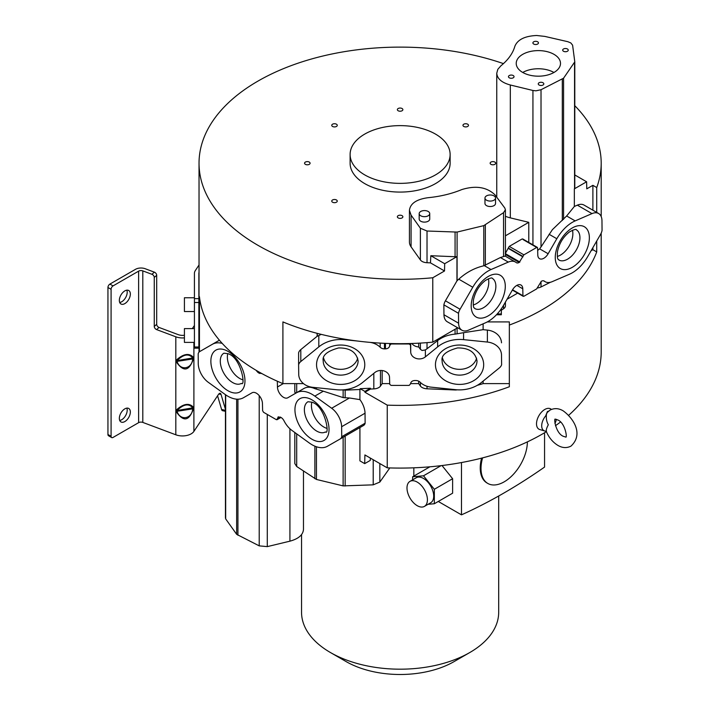<?xml version="1.0" encoding="UTF-8"?>
<svg xmlns="http://www.w3.org/2000/svg" width="710" height="710" viewBox="0 0 710 710"><rect width="100%" height="100%" fill="white"/><g stroke="black" fill="none" stroke-linecap="round" stroke-linejoin="round"><path stroke-width="1.06" d="M591.102 250.728L592.885 249.698L596.728 251.917A201.081 116.094 180 0 1 509.345 325.056L509.345 321.914L487.3 321.914M537.452 287.967A7.774 4.491 0 0 0 541.02 286.964L550.472 282.252M507.064 299.238L517.652 293.132M496.467 314.761L501.34 314.761L501.34 310.234L503.541 308.761A7.774 4.491 0 0 0 505.413 305.832L505.413 302.096M199.448 351.752L199.448 296.709A201.081 116.094 0 0 0 282.908 383.613L303.481 383.613M343.959 389.79L343.959 389.994A5.547 3.204 0 0 0 345.992 390.118L360.165 389.497L360.165 388.689L364.913 391.432L364.931 392.248L370.469 389.053L373.824 388.902A7.774 4.491 0 0 0 380.462 386.089L382.166 383.613L389.71 383.613M357.707 358.133A17.448 14.244 0 0 1 340.667 369.342A17.448 14.244 0 0 1 323.618 358.133M476.614 358.133A17.448 14.244 0 0 1 459.565 369.342A17.448 14.244 0 0 1 442.525 358.133M360.165 388.689L370.425 388.246L364.913 391.432M370.203 342.389A17.253 14.085 -0 0 1 380.169 347.234A5.565 4.544 180 0 0 384.456 348.876L385.45 348.876C388.006 348.681 389.435 347.545 389.719 345.459L391.068 343.977L409.164 343.977L410.495 345.042L410.717 352.098A8.591 7.011 180 0 0 416.122 358.426A8.591 7.011 180 0 0 425.37 356.881L437.644 346.888A31.249 25.516 -0 0 1 463.577 339.637L487.388 342.051A16.108 13.153 -0 0 1 501.5 354.76L501.624 364.692A8.325 6.798 0 0 1 499.423 367.851L481.424 382.495A31.027 25.329 0 0 1 455.616 389.683L431.192 387.154A17.253 14.085 0 0 1 420.063 382.158A5.565 4.544 180 0 0 415.776 380.507L414.773 380.507C412.217 380.702 410.797 381.838 410.504 383.924L409.164 385.406L391.068 385.406L389.737 384.35L389.506 377.285A8.591 7.011 180 0 0 384.11 370.957A8.591 7.011 180 0 0 374.862 372.51L362.588 382.495A31.249 25.516 0 0 1 336.655 389.755L312.844 387.332A16.108 13.153 0 0 1 298.733 374.631L298.608 364.692A8.325 6.798 -0 0 1 300.809 361.532L318.808 346.888A31.027 25.329 -0 0 1 344.607 339.7L357.352 341.022M294.819 383.613L294.819 392.364L296.07 392.994L304.04 388.423C307.084 386.737 310.696 386.817 314.885 388.654L323.343 391.201L314.823 396.109L331.659 408.25A16.108 9.301 60 0 1 341.643 426.719L341.732 436.703A8.325 4.81 60 0 1 340.179 438.966L327.443 446.262A31.027 17.91 60 0 1 309.196 442.916L291.925 430.411A17.253 9.958 60 0 1 284.053 420.87A5.565 3.213 -120 0 0 281.027 417.471L278.187 416.85L277.291 419.148L280.61 417.231M331.659 408.25L349.435 397.99L343.134 397.591L323.343 391.201M359.917 389.515L359.917 399.615A16.108 9.301 -120 0 1 365.038 413.211L365.126 423.195A8.325 4.81 -120 0 1 363.573 425.45A8.325 4.81 -120 0 0 363.573 425.45L340.179 438.966A8.325 4.81 60 0 1 340.17 438.966L363.573 425.459M359.917 427.571L359.917 460.861L364.7 463.63L364.904 454.941L387.252 467.846A201.081 116.094 0 0 0 400.112 468.085A201.081 116.094 0 0 0 546.389 431.653M509.345 325.056L509.345 386.755A201.081 116.094 180 0 1 400.112 405.374A201.081 116.094 180 0 1 387.252 405.135L387.252 467.846M387.252 405.135L364.931 392.248M370.425 388.246L370.469 389.053M382.166 370.531L382.166 383.613M418.687 381.181L418.687 383.613L420.391 386.027A7.774 4.491 0 0 0 422.086 387.491A7.774 4.491 0 0 0 427.021 388.796L455.074 389.976A5.556 3.204 0 0 0 457.107 389.843A144.689 83.531 0 0 0 457.267 389.817M410.531 383.613L418.687 383.613M427.021 342.637L427.021 348.77L437.644 340.569C442.525 336.877 448.338 334.73 455.074 334.135L463.577 332.688L463.577 339.637M427.021 348.77L425.37 349.941L425.37 356.881M317.121 333.327L317.121 336.318L321.257 334.374M477.306 385.317A144.689 83.531 0 0 0 483.119 383.613L509.345 383.613M483.119 381.119L483.119 383.613M501.624 364.692L501.5 354.76M501.5 342.815A16.108 13.153 180 0 0 487.388 330.106L483.119 329.68L463.577 332.688M483.119 323.822L483.119 329.68M317.121 336.318L300.809 349.586A8.325 6.798 180 0 0 298.608 352.746L298.608 364.692M409.43 210.293C410.318 203.513 416.477 199.324 427.908 197.717C440.298 196.519 451.604 193.794 461.811 189.57C475.753 185.292 486.82 187.049 494.994 194.859L504.783 207.977L505.413 209.752L503.541 212.68L483.776 225.638L457.098 232.072L427.021 231.016L420.391 228.238L411.081 215.13L409.43 210.293L409.43 242.012A22.054 12.736 0 0 0 411.081 246.849L420.391 259.949A7.774 4.491 0 0 0 427.021 262.718L430.473 262.869L444.522 270.971L432.772 277.761L432.772 342.14A201.081 116.094 0 0 1 400.112 343.675A201.081 116.094 0 0 1 282.908 321.914L282.908 383.613M418.687 343.178L418.687 346.959L420.391 349.329L422.086 350.483L425.37 349.941M418.687 346.959A8.591 7.011 0 0 1 411.871 343.48M389.737 345.042L389.737 343.525M193.422 407.212L192.712 407.868C188.789 403.218 183.57 404.096 177.047 410.504L192.712 407.868L192.712 408.64C192.188 419.015 180.074 421.172 177.047 411.276L176.195 411.649L176.195 410.114C183.384 403.617 189.126 402.65 193.422 407.212L193.422 408.747C189.171 421.181 183.42 422.148 176.195 411.649M176.195 410.114L177.047 410.504L177.047 411.276L193.422 408.747M193.422 357.308L192.712 357.964C188.789 353.314 183.57 354.192 177.047 360.6L192.712 357.964L192.712 358.736C192.188 369.111 180.074 371.268 177.047 361.372L176.195 361.745L176.195 360.21C183.384 353.713 189.126 352.746 193.422 357.308L193.422 358.843C189.171 371.277 183.42 372.244 176.195 361.745M176.195 360.21L177.047 360.6L177.047 361.372L193.422 358.843M142.799 422.414A3.337 1.926 180 0 0 138.627 422.663L113.05 437.431A2.778 1.606 -60 0 1 111.665 437.564A2.778 1.606 -60 0 1 111.088 436.295L111.088 289.307A2.778 1.606 -60 0 1 113.05 285.899L138.627 271.14A3.337 1.926 0 0 1 142.799 270.883L142.799 422.414L175.823 434.795A12.221 7.056 0 0 0 193.892 431.405L218.36 394.609A8.334 2.441 102.5 0 1 220.162 393.278A8.334 2.441 102.5 0 1 221.067 394.476L218.84 393.979M111.665 437.564L108.523 435.754A2.778 1.606 120 0 1 107.947 434.476L107.947 287.488A2.778 1.606 120 0 1 109.908 284.089L135.486 269.321A7.774 4.491 180 0 1 145.222 268.735L154.354 272.161L151.94 274.308A2.778 1.899 48.4 0 1 154.265 277.45L154.265 326.449A2.778 1.899 -131.6 0 0 156.599 329.591L175.823 336.797A12.221 7.056 180 0 0 184.423 337.853M126.824 290.177A7.774 4.491 -60 0 1 127.196 292.254A7.774 4.491 -60 0 1 119.715 302.495M130.338 294.064A7.774 4.491 120 0 0 128.732 290.505A7.774 4.491 120 0 0 122.732 292.591A7.774 4.491 120 0 0 119.342 300.419A7.774 4.491 120 0 0 120.948 303.978A7.774 4.491 120 0 0 126.948 301.901A7.774 4.491 120 0 0 130.338 294.064M126.824 408.126A7.774 4.491 -60 0 1 127.196 410.211A7.774 4.491 -60 0 1 119.715 420.453M130.338 412.022A7.774 4.491 120 0 0 128.732 408.463A7.774 4.491 120 0 0 122.732 410.549A7.774 4.491 120 0 0 119.342 418.376A7.774 4.491 120 0 0 120.948 421.935A7.774 4.491 120 0 0 126.948 419.85A7.774 4.491 120 0 0 130.338 412.022M154.354 272.161A2.778 1.899 -131.6 0 1 156.688 275.302L156.688 324.301A2.778 1.899 48.4 0 0 159.022 327.443L156.599 329.591M151.94 274.308L142.799 270.883M184.423 335.235A7.774 4.491 0 0 1 178.245 334.65L159.022 327.443M194.425 328.606L184.423 328.606L184.423 342.389L194.425 342.389M194.425 297.756L184.423 297.756L184.423 311.539L194.425 311.539M546.15 431.085L546.141 431.05C548.741 437.387 552.655 442.161 557.874 445.383C562.32 448.01 566.669 448.267 570.938 446.146C584.161 434.014 572.952 417.799 563.154 410.833C558.717 408.206 554.368 407.948 550.099 410.06L547.277 412.439L546.496 414.01C545.963 418.092 546.576 421.678 548.315 424.757C546.549 428.077 545.946 430.304 546.496 431.449L545.635 431.112A10.499 6.062 -60 0 1 544.668 430.961A10.499 6.062 -60 0 1 545.635 415.971L546.496 414.01M242.918 379.823A17.448 10.073 60 0 1 239.696 378.457A17.448 10.073 60 0 1 227.786 353.624M326.99 428.37A17.448 10.073 60 0 1 323.778 427.003A17.448 10.073 60 0 1 311.867 402.171M225.443 409.351L221.067 394.476M217.571 395.789L221.6 409.484A8.334 2.441 102.5 0 0 222.505 410.682L225.443 411.33M192.33 328.606L194.425 325.455M556.356 419.308A10.499 6.062 -60 0 1 554.936 423.506M548.573 411.134L547.401 411.56L545.635 415.971M194.425 298.653L194.425 348.157L198.871 348.157L198.871 298.653L194.425 298.653L194.425 273.35A13.339 7.695 180 0 1 195.312 270.59L199.031 264.99M551.395 409.43A11.724 6.772 120 0 0 544.801 409.457A11.724 6.772 120 0 0 536.938 420.551A11.724 6.772 120 0 0 539.831 429.559L544.668 430.961M225.46 517.723L225.673 518.886L236.652 534.328L259.212 545.866L267.288 546.62L289.92 541.171C298.511 538.819 303.028 534.905 303.472 529.429L303.472 471.058M294.819 432.505L294.819 463.586L296.691 466.505L316.456 479.454L343.125 485.888L373.211 484.841L379.832 482.072L389.808 467.925M276.35 419.672L277.291 419.148L276.35 419.672L263.552 412.288L262.611 410.682L262.452 403.529A8.591 4.961 -120 0 0 258.635 395A8.591 4.961 -120 0 0 252.094 392.763L243.415 397.751A31.249 18.043 60 0 1 225.079 394.414L208.243 382.273A16.108 9.301 60 0 1 198.259 363.813L198.179 353.828A8.325 4.81 60 0 1 199.723 351.565L212.459 344.261A31.027 17.91 60 0 1 222.203 343.383M199.031 272.365A8.893 5.13 0 0 0 198.871 273.35L198.871 298.653M198.871 322.349A8.893 5.13 180 0 1 199.031 321.355M277.326 381.217L277.45 386.994A8.591 4.961 -120 0 0 281.267 395.532A8.591 4.961 -120 0 0 287.807 397.76L296.487 392.781A31.249 18.043 60 0 1 314.823 396.109M256.266 370.398A5.565 3.213 -120 0 0 258.875 373.052L261.866 373.584M199.723 351.565A8.325 4.81 60 0 1 199.732 351.565L219.408 340.205M370.363 458.092L370.247 460.426L364.7 463.63M341.732 436.703L365.126 423.195M365.038 413.211L341.643 426.719M349.435 397.99L359.917 399.615M199.031 342.389L199.031 351.991A201.081 116.094 0 0 0 199.031 352.124M555.451 425.716A201.081 116.094 0 0 0 560.492 422.015M568.674 415.288A201.081 116.094 0 0 0 601.192 351.991L601.192 233.12M488.365 278.773A17.448 10.073 -60 0 1 476.454 303.605A17.448 10.073 -60 0 1 473.242 304.972M572.438 230.226A17.448 10.073 -60 0 1 560.527 255.059A17.448 10.073 -60 0 1 557.314 256.425M497.222 313.953L501.313 313.953L501.34 314.761M500.426 310.039L501.313 309.445L501.313 313.953M512.416 289.991L503.736 304.998A31.249 18.043 -60 0 1 485.409 322.828L468.565 330.132A16.108 9.301 -60 0 1 461.917 330.221A16.108 9.301 -60 0 1 458.589 323.192L458.5 313.305A8.325 4.81 -60 0 1 460.053 309.249L472.78 287.257A31.027 17.91 -60 0 1 491.027 269.534L508.307 262.088A17.253 9.958 -60 0 1 515.398 262.008A17.253 9.958 -60 0 1 516.17 262.549A5.565 3.213 120 0 0 516.418 262.718A5.565 3.213 120 0 0 519.205 262.443L523.882 254.846L536.671 247.462L537.621 247.976L537.781 254.943A8.591 4.961 120 0 0 539.556 258.688A8.591 4.961 120 0 0 548.138 253.745L556.817 238.737A31.249 18.043 -60 0 1 575.153 220.899L591.989 213.603A16.108 9.301 -60 0 1 598.636 213.515A16.108 9.301 -60 0 1 601.965 220.544L602.053 230.43A8.325 4.81 -60 0 1 600.5 234.486L587.773 256.479A31.027 17.91 -60 0 1 569.526 274.202L552.247 281.639A17.253 9.958 -60 0 1 545.156 281.719A17.253 9.958 -60 0 1 544.384 281.187A5.565 3.213 120 0 0 544.135 281.009A5.565 3.213 120 0 0 541.348 281.284L536.671 288.89L523.882 296.274L522.942 295.759L522.782 288.792A8.591 4.961 120 0 0 520.998 285.038A8.591 4.961 120 0 0 512.416 289.991M523.882 296.274L512.558 289.76M522.986 239.527L537.621 247.976M501.313 309.445L501.34 310.234M460.053 309.249L445.427 300.8L456.956 280.876L458.784 279.172C466.301 272.374 474.635 267.918 483.776 265.797L500.408 257.535L505.032 256.115M541.02 89.726L535.935 90.818L532.935 90.472L510.312 84.996C501.721 82.644 497.204 78.721 496.76 73.236L497.816 69.34L500.896 65.808C508.183 59.897 512.842 53.365 514.892 46.212C517.643 39.582 524.903 36.015 536.671 35.5L544.818 36.405L567.787 41.686L570.796 42.919L572.597 45.165L574.789 61.841L563.571 78.198L541.02 89.726L541.02 246.947L552.38 229.667L566.642 215.991L575.153 220.899M541.02 246.947L539.635 248.837L548.138 253.745M598.636 213.515L584.01 205.066A16.108 9.301 120 0 0 577.354 205.154L574.346 206.459L566.642 215.982M458.5 313.305L443.874 304.856A8.325 4.81 120 0 1 445.427 300.8M443.874 304.856L443.954 314.743L458.589 323.192M443.954 314.743A16.108 9.301 120 0 0 447.291 321.772L461.917 330.221M432.772 342.14L456.956 328.171L456.956 327.354M505.413 209.752L505.413 256.257L515.398 262.008M537.674 250.426L539.635 248.837M522.942 256.452L508.307 248.003L509.247 246.397L522.045 239.013M505.28 253.594L508.307 248.003M505.413 216.239A22.054 12.736 0 0 0 510.312 217.872L528.781 222.328L528.781 242.447M528.781 222.328L505.413 235.818M334.499 202.678A2.76 1.589 0 0 0 337.259 201.09A2.76 1.589 0 0 0 334.499 199.501A2.76 1.589 0 0 0 331.748 201.09A2.76 1.589 0 0 0 334.499 202.678M402.064 217.908A2.76 1.589 0 0 0 402.872 216.781A2.76 1.589 0 0 0 401.168 215.307A2.76 1.589 0 0 0 398.168 215.654A2.76 1.589 0 0 0 397.36 216.781A2.76 1.589 0 0 0 399.055 218.254A2.76 1.589 0 0 0 402.064 217.908M494.852 162.084A2.76 1.589 0 0 0 491.853 161.738A2.76 1.589 0 0 0 490.148 163.211A2.76 1.589 0 0 0 490.956 164.338A2.76 1.589 0 0 0 493.956 164.684A2.76 1.589 0 0 0 495.66 163.211A2.76 1.589 0 0 0 494.852 162.084M465.724 123.735A2.76 1.589 0 0 0 462.964 125.333A2.76 1.589 0 0 0 465.724 126.921A2.76 1.589 0 0 0 468.485 125.333A2.76 1.589 0 0 0 465.724 123.735M398.168 108.515A2.76 1.589 0 0 0 397.36 109.642A2.76 1.589 0 0 0 399.055 111.106A2.76 1.589 0 0 0 402.064 110.76A2.76 1.589 0 0 0 402.872 109.642A2.76 1.589 0 0 0 401.168 108.168A2.76 1.589 0 0 0 398.168 108.515M331.748 125.333A2.76 1.589 0 0 0 334.499 126.921A2.76 1.589 0 0 0 337.259 125.333A2.76 1.589 0 0 0 334.499 123.735A2.76 1.589 0 0 0 331.748 125.333M305.371 164.338A2.76 1.589 0 0 0 308.38 164.684A2.76 1.589 0 0 0 310.084 163.211A2.76 1.589 0 0 0 309.276 162.084A2.76 1.589 0 0 0 306.267 161.738A2.76 1.589 0 0 0 304.563 163.211A2.76 1.589 0 0 0 305.371 164.338M432.772 277.761A201.081 116.094 180 0 1 400.112 279.305A201.081 116.094 180 0 1 199.031 163.211A201.081 116.094 180 0 1 400.112 47.117A201.081 116.094 180 0 1 503.452 63.625M456.956 280.876L456.956 256.63L444.682 263.712L444.522 270.971M350.11 154.496L350.11 163.211A50.011 28.87 0 0 0 400.112 192.082A50.011 28.87 0 0 0 450.122 163.211L450.122 154.496A50.011 28.87 180 0 1 400.112 183.366A50.011 28.87 180 0 1 350.11 154.496A50.011 28.87 180 0 1 400.112 125.626A50.011 28.87 180 0 1 450.122 154.496M574.789 105.701A201.081 116.094 180 0 1 601.192 163.211A201.081 116.094 180 0 1 596.728 187.538L592.885 185.319L586.771 188.851L586.611 181.778L574.346 188.86L574.346 206.459M592.885 249.698L592.885 247.639M592.885 210.195L592.885 185.319M596.728 251.917L596.728 241.001M596.728 212.414L596.728 187.538M444.682 263.712L430.828 255.715L455.074 256.736A5.556 3.204 0 0 0 455.483 256.745A5.556 3.204 0 0 0 456.956 256.63M430.828 255.715L430.473 262.869M574.346 188.86A144.689 83.531 0 0 0 574.559 188.443A5.547 3.204 0 0 0 574.789 187.529A5.547 3.204 0 0 0 574.772 187.28M574.789 174.944L586.611 181.778M516.223 63.385A22.143 12.789 0 0 0 538.357 76.183A22.143 12.789 0 0 0 560.501 63.412A22.143 12.789 0 0 0 560.501 63.403A22.143 12.789 0 0 0 538.366 50.605A22.143 12.789 0 0 0 516.223 63.385L516.223 63.385M562.693 50.117A2.778 1.606 0 0 0 565.471 51.724A2.778 1.606 0 0 0 568.248 50.117L568.248 50.117A2.778 1.606 0 0 0 565.471 48.511A2.778 1.606 0 0 0 562.693 50.117L562.693 50.117M532.899 42.919A2.778 1.606 0 0 0 535.677 44.517A2.778 1.606 0 0 0 538.455 42.919L538.455 42.919A2.778 1.606 0 0 0 535.677 41.313A2.778 1.606 0 0 0 532.899 42.911A2.778 1.606 0 0 0 532.899 42.919M538.26 83.878A2.778 1.606 0 0 0 541.038 85.484A2.778 1.606 0 0 0 543.816 83.878L543.816 83.878A2.778 1.606 0 0 0 541.038 82.271A2.778 1.606 0 0 0 538.26 83.878L538.26 83.878M508.466 76.671A2.778 1.606 0 0 0 511.244 78.278A2.778 1.606 0 0 0 514.031 76.671L514.031 76.671A2.778 1.606 0 0 0 511.253 75.065A2.778 1.606 0 0 0 508.466 76.671L508.466 76.671M484.966 198.028L484.966 203.468A5.281 3.053 0 0 0 490.246 206.521A5.281 3.053 0 0 0 495.527 203.477L495.527 198.028A5.281 3.053 180 0 1 490.246 201.081A5.281 3.053 180 0 1 484.966 198.028L484.966 198.028A5.281 3.053 180 0 1 490.246 194.984A5.281 3.053 180 0 1 495.527 198.028M419.175 213.621L419.175 219.07A5.281 3.053 0 0 0 424.456 222.115A5.281 3.053 0 0 0 429.736 219.07L429.736 213.63A5.281 3.053 180 0 1 424.456 216.674A5.281 3.053 180 0 1 419.175 213.621L419.175 213.621A5.281 3.053 180 0 1 424.456 210.577A5.281 3.053 180 0 1 429.736 213.63M522.755 72.456A22.143 12.789 180 0 1 553.96 72.482M469.816 652.517L454.098 661.587A76.343 44.073 180 0 1 346.134 661.587L330.416 652.517A98.566 56.907 0 0 0 469.816 652.517A98.566 56.907 0 0 0 498.686 612.277L498.686 496.006M301.546 534.63L301.546 612.277A98.566 56.907 0 0 0 330.416 652.517L346.134 661.587M413.841 467.81L413.841 476.073M199.031 163.211L199.031 310.279M199.031 311.539L199.031 341.128M544.561 432.754L544.561 467.073A548.084 316.438 -60 0 1 461.473 514.848L438.283 501.464M412.652 479.836L412.652 476.765L423.497 475.798L434.334 489.288L434.334 503.745L452.616 493.193L452.616 478.726L442.01 465.538M461.473 514.848L461.473 462.547M481.602 458.119A32.784 18.93 120 0 0 480.235 467.988A32.784 18.93 120 0 0 487.024 482.995L487.805 483.448A32.784 18.93 120 0 0 512.993 474.75A32.784 18.93 120 0 0 527.379 441.877M482.587 457.87A32.784 18.93 120 0 0 481.016 468.449A32.784 18.93 120 0 0 487.805 483.448M412.652 476.765L429.905 466.798M423.497 475.798L441.07 465.653M434.334 489.288L452.616 478.726M434.334 503.745L428.05 504.304M424.429 506.39L430.713 502.76A14.449 8.342 -120 0 0 430.713 486.084A14.449 8.342 -120 0 0 416.273 477.741L409.981 481.371A14.449 8.342 -120 0 0 406.99 487.983A14.449 8.342 -120 0 0 413.3 502.52A14.449 8.342 -120 0 0 424.429 506.39A14.449 8.342 -120 0 0 424.429 489.714A14.449 8.342 -120 0 0 409.981 481.371M342.548 375.031A17.448 14.244 180 0 0 358.106 360.866C356.411 352.142 349.923 347.829 338.643 347.935C327.248 351.068 322.109 355.373 323.219 360.866A17.448 14.244 180 0 0 340.667 375.12A17.448 14.244 180 0 0 342.548 375.031M461.456 375.031A17.448 14.244 180 0 0 477.013 360.866C475.309 352.142 468.822 347.829 457.551 347.935C446.155 351.068 441.008 355.373 442.117 360.866A17.448 14.244 180 0 0 459.565 375.12A17.448 14.244 180 0 0 461.456 375.031M343.267 384.296A24.113 19.694 180 0 0 364.638 362.588A24.113 19.694 180 0 0 338.058 345.149A24.113 19.694 180 0 0 316.687 366.848A24.113 19.694 180 0 0 343.267 384.296M462.174 384.296A24.113 19.694 180 0 0 483.537 362.588A24.113 19.694 180 0 0 456.956 345.149A24.113 19.694 180 0 0 435.594 366.848A24.113 19.694 180 0 0 462.174 384.296M316.456 389.142L316.456 387.695M343.134 397.591L343.134 389.861M343.968 389.95L343.134 389.843M345.992 389.55L345.992 390.118M373.824 388.902L373.824 373.345M380.462 370.469L380.462 386.089M420.391 386.027L420.391 382.477M427.021 386.275L427.021 388.796M344.607 339.7L344.607 339.167M437.644 346.888L437.644 340.569M318.808 346.888L318.808 335.457M455.074 334.135L455.074 329.262M317.246 333.363L317.246 336.256M458.039 327.984L457.098 328.144L457.098 333.815M457.098 327.434L456.956 328.171M487.388 342.051L487.388 330.106M300.809 361.532L300.809 349.586M380.169 347.234L380.169 343.108M420.391 349.329L420.391 343.09M410.717 352.098L410.717 343.516M410.495 343.525L410.495 345.042M389.719 343.525L389.719 345.459M385.45 348.876L385.45 343.365M384.456 343.329L384.456 348.876M111.088 289.307L107.947 287.488M107.947 434.476L111.088 436.295M109.908 284.089L113.05 285.899M154.265 326.449L156.688 324.301M156.688 275.302L154.265 277.45M138.627 422.663L138.627 271.14M175.823 434.795L175.823 336.797M193.892 342.389L193.892 431.405M221.6 409.484L225.443 410.336M547.401 411.56L548.218 411.64M234.158 383.32A17.448 10.073 -120 0 0 241.347 383.409C245.891 387.03 241.214 357.378 227.857 353.66L223.907 353.189A17.448 10.073 -120 0 0 221.227 367.168A17.448 10.073 -120 0 0 232.631 382.539A17.448 10.073 -120 0 0 234.158 383.32M318.24 431.858A17.448 10.073 -120 0 0 325.428 431.946C329.964 435.567 325.295 405.916 311.938 402.197L307.98 401.727A17.448 10.073 -120 0 0 305.309 415.714A17.448 10.073 -120 0 0 316.704 431.085A17.448 10.073 -120 0 0 318.24 431.858M237.93 399.197L237.93 535.242M236.652 534.328L236.652 399.162M259.212 545.866L259.212 395.639M225.673 518.886L225.673 394.831M314.876 478.717L314.885 446.173M296.691 433.863L296.691 466.505M316.456 479.454L316.456 446.767M225.789 350.261A24.113 13.925 -120 0 0 210.994 363.697A24.113 13.925 -120 0 0 230.031 391.778A24.113 13.925 -120 0 0 244.835 378.341A24.113 13.925 -120 0 0 225.789 350.261M314.113 440.324A24.113 13.925 -120 0 0 328.908 426.879A24.113 13.925 -120 0 0 309.871 398.798A24.113 13.925 -120 0 0 295.076 412.244A24.113 13.925 -120 0 0 314.113 440.324M267.288 414.445L267.288 546.62M280.255 417.027L277.299 418.74M198.871 302.522L194.425 302.522M194.425 346.986L198.871 346.986M345.158 436.091L345.158 486.022M343.125 485.888L343.134 437.209M289.92 541.171L289.92 428.76M389.151 468.982L389.151 467.908M379.832 463.559L379.832 482.072M373.211 484.841L373.211 459.734M212.459 344.261L219.434 340.232M345.158 390.118L345.158 397.884M259.878 372.484L258.875 373.052M259.585 373.46L260.588 372.883M277.45 386.994L283.308 383.613M296.07 392.994L287.807 397.76M296.487 392.781L304.04 388.423M296.691 383.613L296.691 392.639M314.885 388.654L314.885 387.536M484.859 306.835A17.448 10.073 120 0 0 495.163 291.455A17.448 10.073 120 0 0 492.252 278.329C492.057 277.424 489.811 278.107 485.516 280.388C479.17 285.313 475.132 291.925 473.401 300.232C472.807 310.092 474.617 307.173 474.804 308.548A17.448 10.073 120 0 0 483.528 307.687A17.448 10.073 120 0 0 484.859 306.835M568.941 258.289A17.448 10.073 120 0 0 579.236 242.909A17.448 10.073 120 0 0 576.325 229.792C576.138 228.877 573.893 229.57 569.589 231.85C563.243 236.776 559.205 243.388 557.474 251.686C556.889 261.546 558.69 258.626 558.876 260.011A17.448 10.073 120 0 0 567.601 259.15A17.448 10.073 120 0 0 568.941 258.289M490.086 314.672A24.113 13.925 120 0 0 505.192 284.248A24.113 13.925 120 0 0 486.394 277.654A24.113 13.925 120 0 0 471.289 308.078A24.113 13.925 120 0 0 490.086 314.672M574.159 266.135A24.113 13.925 120 0 0 589.264 235.702A24.113 13.925 120 0 0 570.476 229.117A24.113 13.925 120 0 0 555.362 259.541A24.113 13.925 120 0 0 574.159 266.135M522.782 288.792L516.862 285.376M503.541 308.761L503.541 305.344M541.02 281.48L541.02 286.964M491.027 269.534L484.318 265.655M508.307 262.088L500.408 257.535M556.817 238.737L549.078 234.273M472.78 287.257L458.784 279.172M591.989 213.603L577.354 205.154M509.247 246.397L523.882 254.846M508.298 248.438L522.933 256.878M519.915 262.034L505.413 253.665M505.413 254.482L519.205 262.443M457.098 232.072L457.098 280.743M563.571 78.198L563.571 219.399M574.559 62.755L574.559 188.443M562.302 220.508L562.302 79.112M483.776 225.638L483.776 265.797M455.074 256.736L455.074 232.197M427.021 231.016L427.021 262.718M503.541 256.514L503.541 212.68M532.935 244.852L532.935 90.463M510.312 84.996L510.312 217.872M485.347 224.901L485.347 265.265M420.391 259.949L420.391 228.238M411.081 215.13L411.081 246.849M555.38 419.202L557.874 419.974C565.471 423.16 567.467 438.771 565.648 437.014L563.154 436.242C555.566 433.047 553.56 417.445 555.38 419.202M277.015 419.734L280.983 417.445M225.443 394.671L225.443 517.972M523.217 296.336L512.371 290.079M543.549 280.796L545.156 281.719M537.346 247.391L522.711 238.942M574.789 187.529L574.789 61.841M496.76 197.22L496.76 73.236M601.192 216.559L601.192 163.211"/></g></svg>
